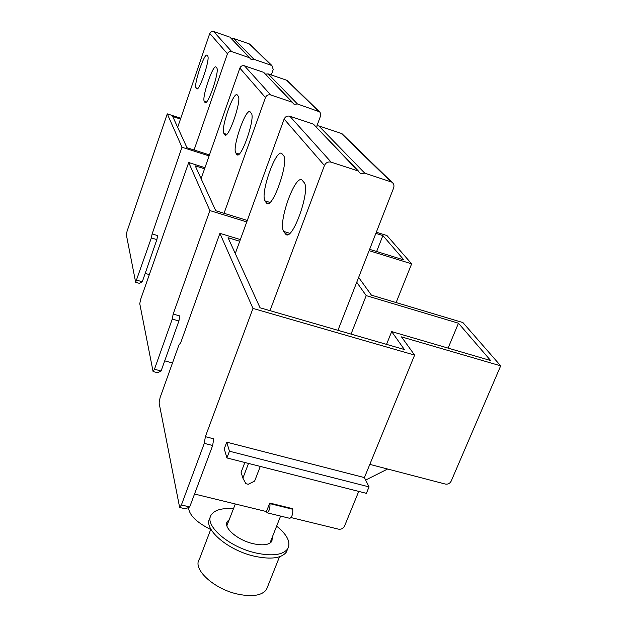 <?xml version="1.0" encoding="UTF-8"?>
<svg xmlns="http://www.w3.org/2000/svg" width="627" height="627" viewBox="0 0 627 627"><rect width="100%" height="100%" fill="white"/><g stroke="black" fill="none" stroke-linecap="round" stroke-linejoin="round"><path stroke-width="0.94" d="M149.234 274.579L145.182 273.403M209.089 155.911L181.979 147.243L152.134 233.949L157.659 235.595L156.868 239.592L142.298 281.766L139.39 283.357L135.683 282.299M152.134 233.949L151.334 237.947L135.651 282.283L126.333 234.71L127.077 231.206L167.276 113.863L180.772 118.26M181.979 147.243L167.276 113.863M209.442 154.916L186.971 147.721L172.723 116.512L180.498 119.052M231.01 38.286L251.2 59.565L253.951 59.291L271.914 65.561L273.231 69.519L271.287 74.974M250.816 45.058L249.342 43.921L233.706 38.49L231.355 38.655M249.209 57.653L231.747 51.641L213.642 31.515L229.427 37.001M213.642 31.515L211.315 31.663L209.763 33.443L177.66 127.344M194.064 149.994L227.436 53.789C228.306 51.884 229.748 51.171 231.747 51.641M205.139 102.562L204.316 101.37C201.526 98.094 212.898 64.369 215.939 66.971L216.746 67.951C219.826 70.647 208.125 105.438 205.139 102.562L205.319 102.616M197.207 88.846L196.745 88.838C199.402 91.471 210.46 58.444 207.686 56.069L206.981 55.207C204.269 52.825 193.508 84.896 196.024 87.796L197.819 88.391M196.525 88.611L196.024 87.796M172.488 362.97L164.705 360.854M246.764 221.927L209.873 210.578L173.177 314.072L179.824 315.953L178.914 320.961L161.084 371.012L157.612 372.751L153.121 371.545M173.177 314.072L172.253 319.088L154.469 369.225L153.074 371.529L139.766 303.711L140.62 299.447L188.711 162.526L204.966 167.675M376.325 232.209L386.961 235.556L411.649 263.842L369.099 250.667M396.115 302.559L411.649 263.842M209.873 210.578L188.711 162.526M375.871 233.369L382.885 235.572L403.921 259.962L369.624 249.334M247.297 220.445L215.735 210.727L195.24 165.841L204.574 168.796M382.885 235.572L376.631 251.505M264.986 73.696L294.11 104.325L297.441 103.972L319.629 111.833L320.632 113.432L320.765 115.352L317.011 125.69M288.357 81.549L286.625 80.225L268.184 73.908L265.401 74.119M291.735 102.044L270.692 94.943L244.483 65.804L263.121 72.176M244.483 65.804C242.343 65.302 240.807 66.07 239.859 68.1L201.11 178.695M224.043 213.29L265.448 97.553C266.53 95.265 268.278 94.395 270.692 94.943M237.116 154.791L235.83 152.972C231.872 148.058 245.549 108.212 250.024 111.747L251.27 113.236C255.667 117.343 241.528 158.717 237.116 154.791L237.445 154.9M225.791 134.985L224.607 134.601L224.991 134.993C228.831 138.504 242.046 99.599 238.174 96.064L237.108 94.779C233.205 91.613 220.398 129.17 223.894 133.426L226.692 134.343M224.607 134.601L223.894 133.426M260.291 466.41L254.633 481.081L248.261 484.279L245.909 483.699L242.892 478.142L241.105 472.296L244.851 462.491M248.527 463.424L242.892 478.142M358.746 491.403L344.544 526.053C343.243 528.514 341.198 529.541 338.415 529.141L291.093 517.588M269.759 503.05L292.535 508.654L292.754 509.257L269.963 503.646L269.759 503.05L266.428 511.569L194.535 494.021M369.82 464.38L445.342 484.06C447.937 484.475 449.888 483.495 451.174 481.128L500.683 365.847L401.492 336.879L414.612 355.094L252.971 308.421L205.366 436.666L213.705 438.814L212.663 445.499L189.699 506.961L185.427 508.85L179.745 507.486M414.612 355.094L364.405 477.594L369.044 486.881L366.38 493.339L226.903 457.937L224.262 448.807L226.762 442.176L364.405 477.594M387.635 469.02L365.643 480.078M269.963 503.646C270.159 508.27 269.195 511.318 267.071 512.784L266.428 511.569M205.366 436.666L204.284 443.36L181.399 504.954L179.643 507.462L159.101 403.02L160.097 397.581L178.93 344.991L180.701 342.742L219.905 233.354L240.36 239.561M358.636 277.416L371.427 295.16L462.906 322.56L500.683 365.847M252.971 308.421L219.905 233.354M356.747 282.26L366.207 295.623L458.462 323.218L490.659 360.556L391.679 331.597L404.376 349.529L260.04 307.771L228.056 237.719L239.741 241.254M391.679 331.597L386.538 344.372M458.462 323.218L448.093 348.103M366.207 295.623L351.034 334.097M267.196 512.815L289.87 518.349C292.072 516.907 293.036 513.881 292.754 509.257M226.762 442.176L229.443 451.213L226.903 457.937M229.443 451.213L369.044 486.881M210.821 529.164L199.425 559.151C192.089 568.893 213.964 589.247 238.205 594.224C252.579 597.061 261.992 595.509 266.451 589.584L267.596 586.7M210.194 517.792L210.163 517.871C202.16 528.044 227.295 550.357 254.781 556.298C271.029 559.668 281.562 558.257 286.398 552.058L287.613 549.017M276.632 526.131C287.354 534.839 291.038 542.418 287.675 548.86C282.855 555.02 272.322 556.408 256.067 553.014C228.573 547.058 203.391 524.791 211.377 514.681C214.904 509.822 222.264 507.87 233.456 508.826M229.333 519.564L227.389 521.398C222.742 527.37 237.468 540.262 253.363 543.734C262.862 545.749 269.038 544.941 271.883 541.32L272.4 536.845M226.637 523.968L228.118 522.738M271.154 540.019L271.405 541.947M270.041 543.076L270.245 542.324M235.313 503.975L226.864 525.739M314.856 125.651L360.541 173.616L364.749 173.138L391.797 182.12C393.803 183.57 394.407 185.537 393.615 188.014L337.945 330.311M343.337 135.001L341.245 133.402L318.767 125.886L315.35 126.176M357.586 170.795L331.134 162.142L289.823 116.214L312.599 123.825M289.823 116.214C287.205 115.627 285.309 116.575 284.125 119.052L235.282 253.535M270.002 310.655L324.449 165.481C325.86 162.597 328.093 161.484 331.134 162.142M286.022 234.553L283.741 231.441C277.675 223.431 294.745 174.784 301.9 179.957L304.056 182.481C310.882 189.26 293.123 240.298 286.022 234.553L286.696 234.757M268.513 203.438L266.201 202.709L266.945 203.469C272.933 208.47 289.298 161.147 283.475 155.48L281.711 153.403C275.668 148.897 259.899 194.182 265.096 200.914L269.963 202.435M266.201 202.709L265.096 200.914M188.555 507.823C189.323 515.284 196.706 522.495 210.703 529.478M156.868 239.592L151.334 237.947M136.796 280.183L142.298 281.766M271.248 65.247L249.342 43.921M253.951 59.291L233.706 38.49M227.436 53.789L209.763 33.443M204.872 102.287L205.687 102.562M206.377 102.052L204.316 101.37M178.914 320.961L172.253 319.088M154.469 369.225L161.084 371.012M318.226 110.995L286.625 80.225M297.441 103.972L268.184 73.908M265.448 97.553L239.859 68.1M236.645 154.313L238.103 154.783M239.153 154.046L235.83 152.972M212.663 445.499L204.284 443.36M181.399 504.954L189.699 506.961M390.793 181.658L341.245 133.402M364.749 173.138L318.767 125.886M324.449 165.481L284.125 119.052M285.042 233.573L288.059 234.498M289.784 233.299L283.741 231.441M271.914 65.561L249.954 44.211M249.93 58.005L230.078 37.314M319.025 111.371L287.338 80.562M292.597 102.467L263.889 72.552M287.675 548.86L286.398 552.058M227.389 521.398L226.7 523.192M269.916 543.154L280.598 516.084M391.797 182.12L342.107 133.81M358.675 171.304L313.531 124.271M266.945 203.469L267.47 203.634M279.509 556.768L266.451 589.584"/></g></svg>
